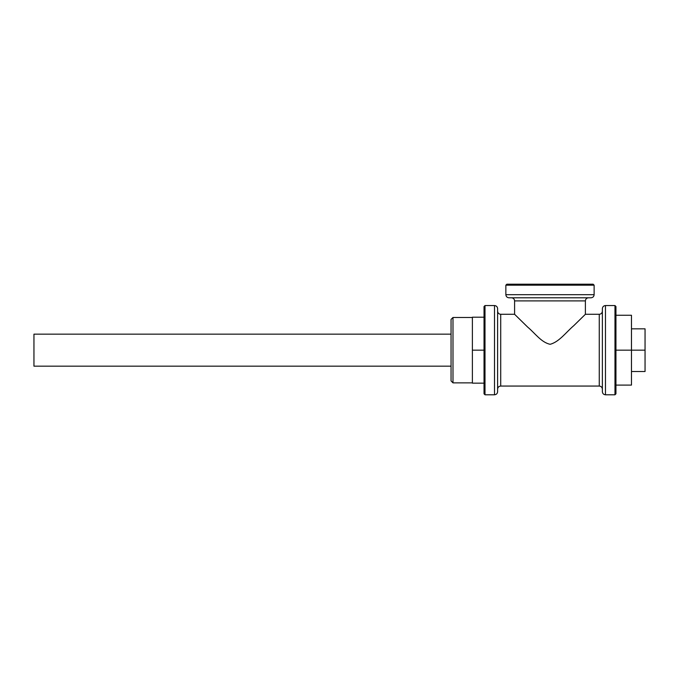 <?xml version="1.0" encoding="UTF-8"?>
<svg xmlns="http://www.w3.org/2000/svg" width="679" height="679" viewBox="0 0 679 679"><rect width="100%" height="100%" fill="white"/><g stroke="black" fill="none" stroke-linecap="round" stroke-linejoin="round"><path stroke-width="1.02" d="M615.946 350.169L645.05 350.169L645.05 371.506L631.47 371.506M631.47 328.831L645.05 328.831L645.05 350.169M615.946 315.251L631.47 315.251L631.47 385.086L615.946 385.086M472.389 382.863L452.986 382.863L452.986 317.483L472.389 317.483M452.986 382.863L451.051 380.919L451.051 319.419L452.986 317.483M485.001 394.788L484.034 393.82L484.034 306.518L485.001 305.55L485.001 394.788L494.507 394.788L494.507 305.55C496.391 305.737 497.427 306.772 497.614 308.656L497.614 391.69C497.427 393.574 496.391 394.609 494.507 394.788M614.979 305.55L614.979 394.788L615.946 393.82L615.946 306.518L614.979 305.55L605.473 305.55C603.589 305.737 602.553 306.772 602.366 308.656L602.366 391.69C602.553 393.574 603.589 394.609 605.473 394.788L605.473 305.55M614.979 394.788L605.473 394.788M497.614 389.16C497.792 387.276 498.827 386.241 500.712 386.062L599.268 386.062C601.153 386.241 602.188 387.276 602.366 389.16M599.268 386.062L599.268 314.284L585.391 314.284L573.763 325.682C566.286 331.972 559.258 341.936 550.143 344.287C541.273 342.462 535.027 333.202 527.702 327.125L514.589 314.284L514.589 300.89L585.391 300.89C585.578 299.006 586.614 297.971 588.498 297.792M525.062 324.554L526.021 325.496M451.051 366.176L33.95 366.176L33.95 334.161L451.051 334.161M506.823 284.212L593.157 284.212L594.125 285.18L505.855 285.18L506.823 284.212M514.589 300.89C514.402 299.006 513.366 297.971 511.482 297.792L508.961 297.792C507.077 297.606 506.042 296.57 505.855 294.686L505.855 285.18M508.961 297.792L591.019 297.792C592.903 297.606 593.938 296.57 594.125 294.686L594.125 285.18M484.034 383.151L472.389 383.151L472.389 317.186L484.034 317.186M484.034 350.169L472.389 350.169M500.712 386.062L500.712 314.284C498.827 314.097 497.792 313.061 497.614 311.177M505.855 294.686L594.125 294.686M599.268 314.284C601.153 314.097 602.188 313.061 602.366 311.177M514.589 314.284L500.712 314.284M494.507 305.55L485.001 305.55M585.391 314.284L585.391 300.89"/></g></svg>
